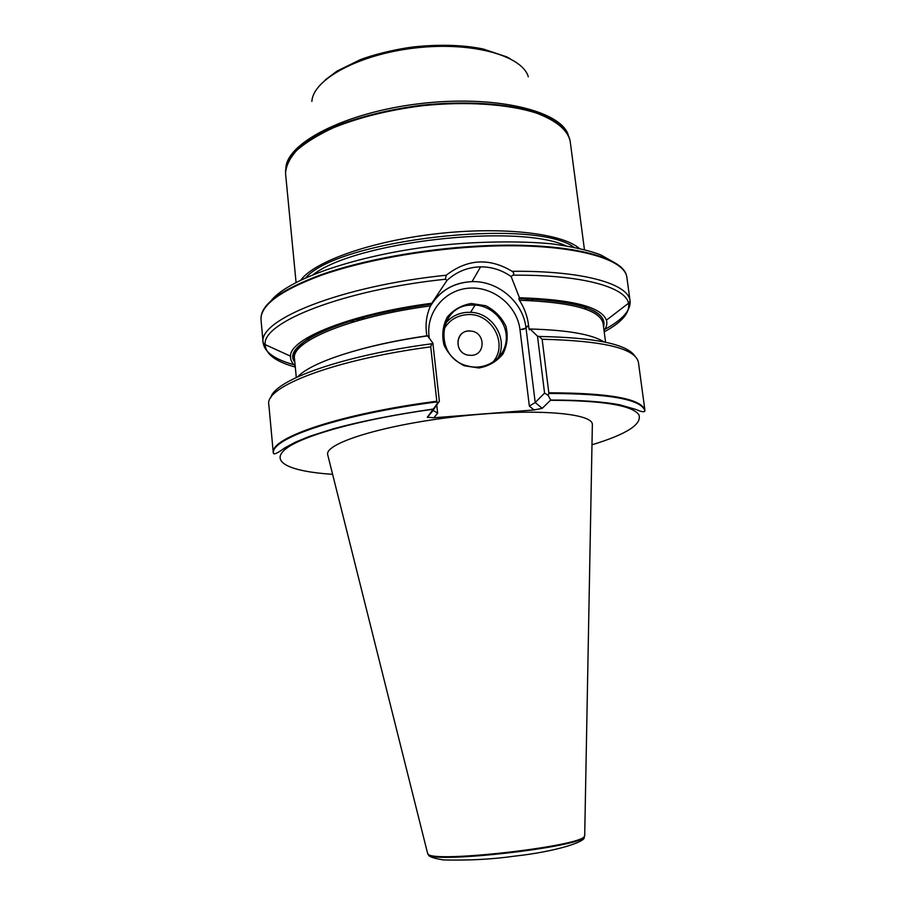 <?xml version="1.0" encoding="UTF-8"?>
<svg xmlns="http://www.w3.org/2000/svg" width="906" height="906" viewBox="0 0 906 906"><rect width="100%" height="100%" fill="white"/><g stroke="black" fill="none" stroke-linecap="round" stroke-linejoin="round"><path stroke-width="1.36" d="M584.415 249.49L570.146 140.985C567.462 129.886 556.216 120.577 536.397 113.08C508.277 104.043 465.933 101.121 421.992 105.764C388.459 110.113 358.935 117.452 333.408 127.769C318.119 134.869 305.934 142.355 296.851 150.26C289.716 158.188 285.945 165.911 285.549 173.42L296.058 282.344M525.514 300.407L530.044 298.946M579.07 248.21C561.595 233.261 501.799 226.285 436.567 233.759C371.335 241.143 314.642 261.404 300.973 279.897M360.158 318.312L364.903 318.708M592.331 425.956L592.365 424.087C591.324 412.581 530.452 408.142 457.394 416.522C384.314 424.789 326.013 442.808 327.587 454.257L328.04 456.069M436.952 401.902C340.701 414.359 270.713 438.323 273.419 453.17L273.261 452.592C270.543 437.711 340.52 413.702 436.805 401.222L437.428 403.43L427.315 417.247L433.838 417.768L534.053 409.965L542.241 408.334L550.689 400.044C580.112 400.044 603.181 401.652 619.885 404.835L636.023 409.478C641.482 411.913 644.438 412.377 644.891 410.848C641.493 399.387 609.444 393.589 548.742 393.464L548.164 395.367L550.689 400.044M548.821 392.796L542.128 339.252C603.645 340.747 635.74 348.459 638.436 362.411L644.913 410.248C641.527 398.753 609.489 392.944 548.821 392.796L548.742 393.464M273.261 452.592L268.822 404.529C264.348 386.93 333.816 359.671 430.724 346.851L431.72 343.782L432.864 343.046L427.575 335.911C363.249 344.982 310.939 362.275 297.734 376.805M436.805 401.222L430.724 346.851M604.03 341.913C592.06 334.325 567.416 330.033 530.101 329.025L537.485 336.149L539.025 336.454L542.128 339.252M604.042 330.633C606.658 327.021 607.45 323.544 606.42 320.169C601.324 306.896 572.332 299.422 519.455 297.746L518.844 298.618L519.41 300.248C524.348 307.904 527.383 316.126 528.515 324.914L529.013 328.957L529.455 329.841L530.101 329.025M426.828 336.024L426.341 331.721C425.424 322.796 426.805 314.178 430.497 305.888L431.777 303.272C350.928 313.759 289.807 338.561 290.509 356.16C290.271 359.682 291.823 362.898 295.175 365.82M604.925 329.308C622.388 319.863 630.78 310.475 630.1 301.143C628.889 283.974 583.6 270.543 512.105 271.302C513.996 272.717 514.257 274.02 512.898 275.197L511.143 276.545L519.455 297.746M604.211 331.879C622.037 322.219 630.146 312.672 628.515 303.238L630.1 301.143L626.975 278.176C626.148 257.157 564.178 241.574 476.749 246.76C421.245 249.886 362.015 260.905 321.268 275.265C280.248 290.577 260.169 305.447 261.03 319.863L263.159 342.944C264.597 352.196 274.88 359.455 294.02 364.733M512.105 271.302C489.319 257.632 467.36 258.935 446.228 275.22C340.577 286.024 257.157 320.18 263.159 342.944L265.175 344.631C265.707 354.189 275.752 361.675 295.299 367.077M584.71 835.23L584.268 836.521C580.01 846.408 434.631 862.976 428.255 854.301L427.53 853.135M431.777 303.272L446.964 280.407L445.446 279.241L446.228 275.22M530.576 300.599L534.744 299.184M573.792 247.112C533.192 217.451 338.765 239.603 305.877 277.632M355.628 319.591L360.01 320.033M537.485 336.149L544.574 393.079L535.208 402.524L526.024 328.085L528.515 324.914M446.964 280.407C456.601 271.687 467.813 267.168 480.588 266.84C491.664 266.817 501.845 270.056 511.143 276.545M433.838 417.768L437.643 413.181L433.045 410.373L439.376 401.199L432.864 343.046M471.346 303.487L485.809 305.752C494.88 310.384 501.584 317.247 505.933 326.33C508.289 336.035 507.292 345.243 502.955 353.974C496.782 361.528 488.764 366.194 478.9 367.983L464.291 365.775C455.106 361.12 448.334 354.189 443.974 344.982C441.664 335.175 442.74 325.911 447.202 317.213C453.476 309.727 461.528 305.152 471.346 303.487M548.164 395.367L544.574 393.079M437.428 403.43L439.376 401.199M433 410.611L427.304 417.44M429.274 338.187L429.014 335.888C426.148 311.687 445.322 289.41 469.546 288.131C493.736 286.489 517.235 305.9 520.01 329.784L529.353 406.103L535.208 402.524L542.241 408.334M471.267 305.073C437.258 305.492 433.849 358.414 467.756 365.99C485.537 370.962 504.314 358.606 506.137 340.984C508.323 323.419 493.17 305.911 475.095 305.062L471.267 305.073M471.482 355.367L468.074 355.141C452.875 352.661 455.843 328.651 470.973 331.086C485.435 332.14 485.967 354.971 471.482 355.367C485.967 354.971 485.435 332.14 470.973 331.086L468.651 331.03C454.812 331.29 454.246 352.966 468.074 355.141L471.482 355.367M591.98 444.789C626.646 434.257 642.286 424.246 638.877 414.744C632.207 405.344 602.762 400.52 550.542 400.282M432.774 409.308C360.339 419.252 301.891 435.775 285.583 449.025C269.184 462.343 290.985 471.596 332.615 474.336M574.132 400.577L575.016 400.316M563.657 400.327L564.574 400.078M634.993 356.228C627.19 344.121 595.197 337.53 539.025 336.454M538.277 329.263L529.013 328.957M426.805 335.82C401.675 339.512 379.059 344.133 358.946 349.693M605.582 342.242L603.113 323.589C600.327 309.931 572.433 302.162 519.41 300.248M430.497 305.888C349.75 316.59 290.577 341.641 294.507 358.753L293.759 355.798C291.732 357.202 295.65 342.853 321.528 331.856C348.266 320.011 384.857 310.781 431.313 304.156C341.347 315.877 280.248 344.846 294.835 362.185M603.566 327.009C607.926 310.509 579.681 301.052 518.844 298.618C549.251 299.32 572.037 302.445 587.201 308.006C595.412 311.29 600.519 314.824 602.547 318.618L603.113 323.589M606.42 320.169L628.515 303.238C625.559 286.998 581.392 274.541 512.898 275.197M584.619 836.045L584.144 837.178C579.885 847.087 434.903 863.599 428.515 854.913L427.802 853.916M431.72 343.782C342.321 355.537 274.28 380.226 270.781 397.723M445.446 279.241C343.34 289.875 261.913 322.377 265.175 344.631L290.509 356.16M626.692 276.704C624.37 256.104 562.683 241.064 476.669 246.149C421.822 249.229 363.295 260.033 322.627 274.167C281.641 289.252 261.098 303.986 260.985 318.368M522.377 329.478L524.223 329.025M584.359 308.765L586.533 307.723M307.089 339.557L309.444 340.09M565.672 245.685C516.613 223.329 356.228 241.596 313.465 274.416M350.395 321.154L354.416 321.641M569.84 139.467C566.635 128.561 555.095 119.456 535.231 112.163C507.1 103.386 465.265 100.611 421.924 105.198C388.867 109.467 359.659 116.67 334.314 126.806C302.978 140.532 285.956 157.112 285.503 171.868M568.187 134.711C560.202 110.339 493.861 94.575 419.082 103.737C344.257 112.684 285.843 143.454 285.866 168.686M528.3 76.761C522.309 55.572 472.003 41.393 415.401 47.95C358.776 54.303 312.955 79.422 311.879 101.415M520.01 329.784L526.024 328.085C523.328 302.31 498.243 280.701 472.06 281.619C453.815 282.468 439.999 290.475 430.61 305.639M529.353 406.103L534.053 409.965M437.643 413.181L436.737 405.027M433.045 410.373L427.315 417.247M426.817 335.9L427.451 335.933M427.598 335.933L429.014 335.888M445.288 323.601C450.769 316.828 457.96 313.068 466.85 312.344L470.61 312.321C493.057 312.74 509.013 340.022 497.553 358.583M492.32 362.66C509.41 345.05 491.652 311.924 466.749 314.676C456.148 315.696 448.413 320.815 443.544 330.033M644.891 410.848L644.913 410.248M296.296 377.474L294.507 358.753M584.268 836.521L584.144 837.178C586.51 841.414 556.692 851.572 514.71 856.125C492.581 859.296 468.764 860.564 443.26 859.919C433.566 858.288 428.651 856.612 428.515 854.913L428.255 854.301M584.698 835.898L592.365 424.087M427.7 853.78L327.587 454.257M432.921 409.104C394.574 414.62 361.347 421.188 333.238 428.81L309.614 436.33L295.752 442.003L284.892 447.791C277.553 453.181 273.725 454.971 273.419 453.17M392.932 312.208L392.751 310.588M271.347 300.396C290.452 276.987 365.277 253.216 440.565 245.333C473.385 241.732 518.515 240.577 551.788 243.85C573.079 246.783 589.466 250.498 600.938 254.982L612.547 261.528M385.005 343.306L385.571 343.306M510.305 58.765L506.635 56.829L483.498 49.105C466.839 45.425 442.196 43.828 413.193 46.965C392.853 49.615 371.245 55.368 359.931 59.841L337.043 71.064L325.356 79.83M480.588 266.84L472.06 281.619C453.532 282.615 439.614 290.871 430.282 306.387M445.242 323.725C450.724 316.907 457.926 313.114 466.85 312.355L470.61 312.321L475.095 305.062"/></g></svg>
